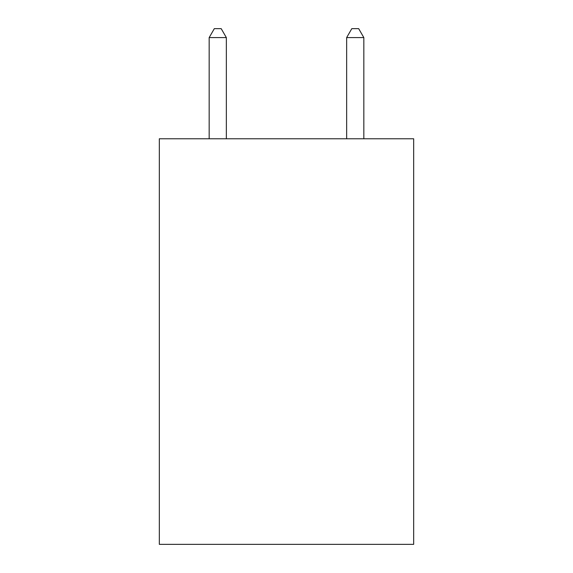 <?xml version="1.0" encoding="UTF-8"?>
<svg xmlns="http://www.w3.org/2000/svg" width="573" height="573" viewBox="0 0 573 573"><rect width="100%" height="100%" fill="white"/><g stroke="black" fill="none" stroke-linecap="round" stroke-linejoin="round"><path stroke-width="0.86" d="M413.67 138.773L413.67 544.35L159.33 544.35L159.33 138.773L413.67 138.773M226.349 138.773L226.349 37.589L209.166 37.589L209.166 138.773M209.166 37.589L214.323 28.65L221.192 28.65L226.349 37.589M363.834 138.773L363.834 37.589L346.651 37.589L346.651 138.773M346.651 37.589L351.808 28.65L358.677 28.65L363.834 37.589"/></g></svg>
